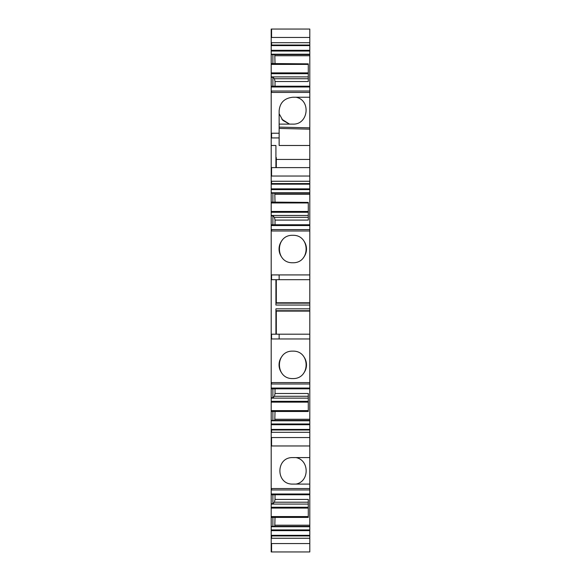 <?xml version="1.0" encoding="UTF-8"?>
<svg xmlns="http://www.w3.org/2000/svg" width="581" height="581" viewBox="0 0 581 581"><rect width="100%" height="100%" fill="white"/><g stroke="black" fill="none" stroke-linecap="round" stroke-linejoin="round"><path stroke-width="0.87" d="M271.196 493.995L309.804 493.995L309.804 489.957L271.196 489.957L271.196 551.776M309.804 489.892L309.804 484.089L292.773 484.089C275.605 484.648 275.605 457.029 292.773 457.588L309.804 457.588L309.804 445.968L271.196 445.968L271.196 489.892M271.196 388.043L309.804 388.043L309.804 383.997L271.196 383.997L271.196 445.794M271.196 50.307L309.804 50.307L309.804 29.05L271.196 29.05L271.196 383.932M272.896 63.54L272.896 54.607L309.804 54.607L309.804 97.245L292.773 97.245C284.392 98.153 279.853 102.692 279.141 110.869L279.141 145.49L309.804 145.49L309.804 159.441L276.309 159.441L276.309 157.574L275.924 157.574L275.924 167.618L275.924 145.49L271.196 145.49M308.293 402.139L271.574 402.139L271.574 401.304L308.293 401.304L308.293 411.486L271.196 411.486M308.293 508.084L271.574 508.084L271.574 507.257L308.293 507.257L308.293 517.417L271.196 517.417M308.293 64.404L271.574 64.404L271.574 63.845L308.293 63.845L308.293 78.74L274.421 78.74L275.031 81.522L308.293 81.522L308.293 78.74M308.293 202.965L271.574 202.965L271.574 202.406L308.293 202.406L308.293 217.309L274.421 217.309L275.031 220.09L308.293 220.09L308.293 217.309M282.032 240.483A13.719 13.719 0 0 0 281.407 256.715M303.442 257.652A13.719 13.719 0 0 0 304.19 241.42M275.924 311.104L309.804 311.104L309.804 305.047L275.924 305.047L275.924 279.686L271.574 279.686L309.804 279.686L309.804 303.159L275.924 303.159M309.804 305.047L309.804 303.159M309.804 310.726L275.924 310.726M309.804 308.831L275.924 308.831L275.924 334.191M308.293 507.257L308.293 504.076L271.196 504.076M308.293 504.076L308.293 502.202L274.421 502.202L275.031 499.42L275.031 494.758M271.196 503.683L272.896 503.683L274.421 502.202M308.293 401.304L308.293 398.138L271.196 398.138M308.293 398.138L308.293 396.278L274.421 396.278L275.031 393.497L275.031 388.812M271.196 397.745L272.896 397.745L274.421 396.278M272.896 224.767L272.896 215.841L271.196 215.841M272.896 215.841L274.421 217.309M308.293 215.449L271.196 215.449M308.293 202.406L271.196 202.101M272.896 86.206L272.896 77.273L271.196 77.273M272.896 77.273L274.421 78.74M308.293 76.888L271.196 76.888M308.293 63.845L271.196 63.54M289.534 124.116L282.867 120.39L279.141 113.716M303.507 373.401A13.719 13.719 0 0 0 304.132 357.162M282.097 356.226A13.719 13.719 0 0 0 281.357 372.465M272.896 54.607L271.196 54.607M272.896 202.101L272.896 193.168L271.196 193.168M272.896 397.745L272.896 388.812M271.196 437.551L309.804 437.551L309.804 420.412L271.196 420.412M272.896 420.412L272.896 411.486M272.896 503.683L272.896 494.758M271.196 543.547L309.804 543.547L309.804 526.342L271.196 526.342M272.896 526.342L272.896 517.417M309.804 86.983L271.196 86.983M276.309 159.441L276.309 167.618M309.804 159.441L309.804 188.869L271.196 188.869M309.804 279.686L309.804 225.544L271.196 225.544M309.804 424.711L271.196 424.711M309.804 530.649L271.196 530.649M279.141 124.116L292.773 124.116C308.395 124.951 311.307 100.041 295.961 97.245M275.031 393.497L308.293 393.497L308.293 396.278M274.777 420.412L275.031 411.486M295.961 457.588C309.557 460.043 309.557 481.649 295.961 484.089M275.031 499.42L308.293 499.42L308.293 502.202M274.777 526.342L275.031 517.417M275.031 63.54L274.777 54.607M275.031 86.206L275.031 81.522M275.031 202.101L274.777 193.168M275.031 224.767L275.031 220.09M281.836 119.228L289.541 124.116M271.196 274.922L271.574 274.922L271.574 279.686L271.196 279.686M292.773 262.75C310.552 263.338 310.552 234.724 292.773 235.305C274.995 234.717 274.987 263.338 292.773 262.75M276.309 279.686L276.309 302.781M276.309 311.104L276.309 334.191L309.804 334.191L309.804 311.104M271.574 334.191L271.574 338.963L279.141 338.963L279.141 334.191L271.196 334.191M292.773 378.572C310.552 379.161 310.552 350.546 292.773 351.135C274.995 350.546 274.987 379.161 292.773 378.572M309.804 45.608L271.196 45.608M309.804 54.607L309.804 54.215L271.196 54.215M309.804 54.215L309.804 51.041L271.196 51.041M309.804 86.206L271.196 86.206M309.804 184.17L271.196 184.17M272.896 193.168L309.804 193.168L309.804 192.776L271.196 192.776M309.804 192.776L309.804 189.602L271.196 189.602M309.804 225.544L309.804 224.767L271.196 224.767M309.804 388.043L309.804 388.812L271.196 388.812M309.804 420.804L271.196 420.804M309.804 429.41L271.196 429.41M309.804 493.995L309.804 494.758L271.196 494.758M309.804 526.735L271.196 526.735M309.804 535.348L271.196 535.348M309.804 36.334L309.804 36.734M309.804 50.307L309.804 51.041M309.804 97.245L309.804 145.49M309.804 188.869L309.804 189.602M309.804 383.932L309.804 334.191M309.804 543.547L309.804 551.95L271.196 551.95M309.804 388.812L309.804 419.271L275.031 419.271M309.804 420.412L309.804 419.271M309.804 457.588L309.804 484.089M309.804 494.758L309.804 525.188L275.031 525.188M309.804 526.342L309.804 525.188M309.804 55.747L275.031 55.747M309.804 193.168L309.804 194.315L275.031 194.315M309.804 194.315L309.804 224.767M309.804 437.551L309.804 445.968M308.293 410.622L271.574 410.622L271.574 411.181L308.293 411.181M308.293 516.56L271.574 516.56L271.574 517.119L308.293 517.119M308.293 72.886L271.574 72.886L271.574 73.714L308.293 73.714M308.293 211.448L271.574 211.448L271.574 212.276L308.293 212.276M271.574 517.119L271.196 517.119M271.574 516.56L271.196 516.56M271.574 508.084L271.196 508.084M271.574 507.257L271.196 507.257M271.574 411.181L271.196 411.181M271.574 410.622L271.196 410.622M271.574 402.139L271.196 402.139M271.574 401.304L271.196 401.304M271.574 212.276L271.196 212.276M271.574 211.448L271.196 211.448M271.574 202.965L271.196 202.965M271.574 202.406L271.196 202.406M271.574 73.714L271.196 73.714M271.574 72.886L271.196 72.886M271.574 64.404L271.196 64.404M271.574 63.845L271.196 63.845M271.196 137.929L271.574 137.929L271.574 133.223L271.196 133.223M271.574 137.929L279.141 137.929M271.574 133.223L279.141 133.223M271.574 29.217L271.574 37.467L271.196 37.467M309.804 42.703L271.196 42.703M271.574 42.703L271.574 45.02L271.196 45.02M271.574 50.307L271.574 51.041M309.804 86.518L271.196 86.518M271.574 86.518L271.574 86.983M309.804 92.437L271.574 92.437L271.574 91.028L271.196 91.028M271.574 92.437L271.196 92.437M271.574 167.793L271.574 176.036L271.196 176.036M309.804 181.265L271.196 181.265M271.574 181.265L271.574 183.581L271.196 183.581M271.574 188.869L271.574 189.602M309.804 225.072L271.196 225.072M271.574 225.072L271.574 225.544M271.574 388.043L271.196 388.507M309.804 423.977L271.196 423.977M271.574 423.977L271.574 424.711M309.804 488.556L271.196 488.556M271.574 488.556L271.574 489.892M271.574 493.995L271.196 494.46M309.804 529.916L271.196 529.916M271.574 529.916L271.574 530.649M309.804 535.936L271.196 535.936M271.574 535.936L271.574 538.26L271.196 538.26M271.574 543.547L271.574 551.776M309.804 429.998L271.196 429.998M271.574 429.998L271.574 432.315L271.196 432.315M271.574 437.551L271.574 445.794M309.804 230.991L271.574 230.991L271.574 229.589L271.196 229.589M271.574 230.991L271.196 230.991M271.574 274.922L279.141 274.922L279.141 279.686M271.574 338.963L271.196 338.963M309.804 382.596L271.196 382.596M271.574 382.596L271.574 383.932M279.141 274.922L309.804 274.922M271.574 37.467L309.804 37.467M309.804 45.02L271.574 45.02M271.574 176.036L309.804 176.036M309.804 183.581L271.574 183.581M309.804 388.507L271.574 388.507M309.804 494.46L271.574 494.46M309.804 538.26L271.574 538.26M279.141 128.43L309.804 129.171M309.804 432.315L271.574 432.315M279.141 127.108L309.804 127.849M279.141 338.963L309.804 338.963M275.924 302.781L309.804 302.781M271.196 167.618L309.804 167.618M309.804 91.028L271.574 91.028M309.804 229.589L271.574 229.589"/></g></svg>
